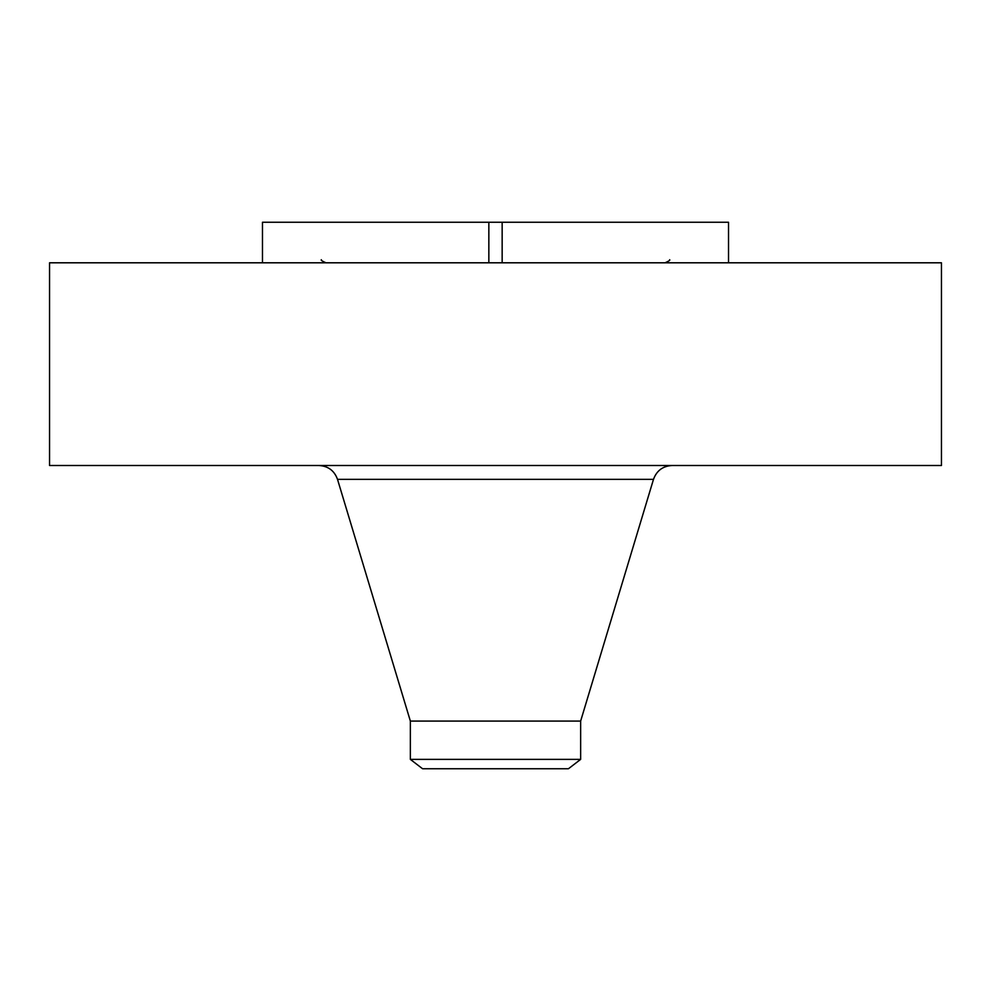 <?xml version="1.0" encoding="UTF-8"?>
<svg xmlns="http://www.w3.org/2000/svg" width="991" height="991" viewBox="0 0 991 991"><rect width="100%" height="100%" fill="white"/><g stroke="black" fill="none" stroke-linecap="round" stroke-linejoin="round"><path stroke-width="1.49" d="M488.848 262.801L488.848 222.257L728.521 222.257L728.521 262.801M502.152 262.801L502.152 222.257M49.55 262.801L941.45 262.801L941.45 465.497L49.55 465.497L49.55 262.801M410.361 759.379L580.639 759.379L568.438 768.743L422.562 768.743L410.361 759.379L410.361 721.076L580.639 721.076L653.49 479.347C656.661 470.638 662.868 466.03 672.121 465.497M262.479 262.801L262.479 222.257L488.848 222.257M410.361 721.076L337.51 479.347L653.49 479.347M337.51 479.347C334.339 470.638 328.132 466.03 318.879 465.497M580.639 759.379L580.639 721.076M321.357 259.729C320.601 260.113 322.149 261.141 325.977 262.801M669.643 259.729C670.399 260.113 668.851 261.141 665.023 262.801"/></g></svg>
